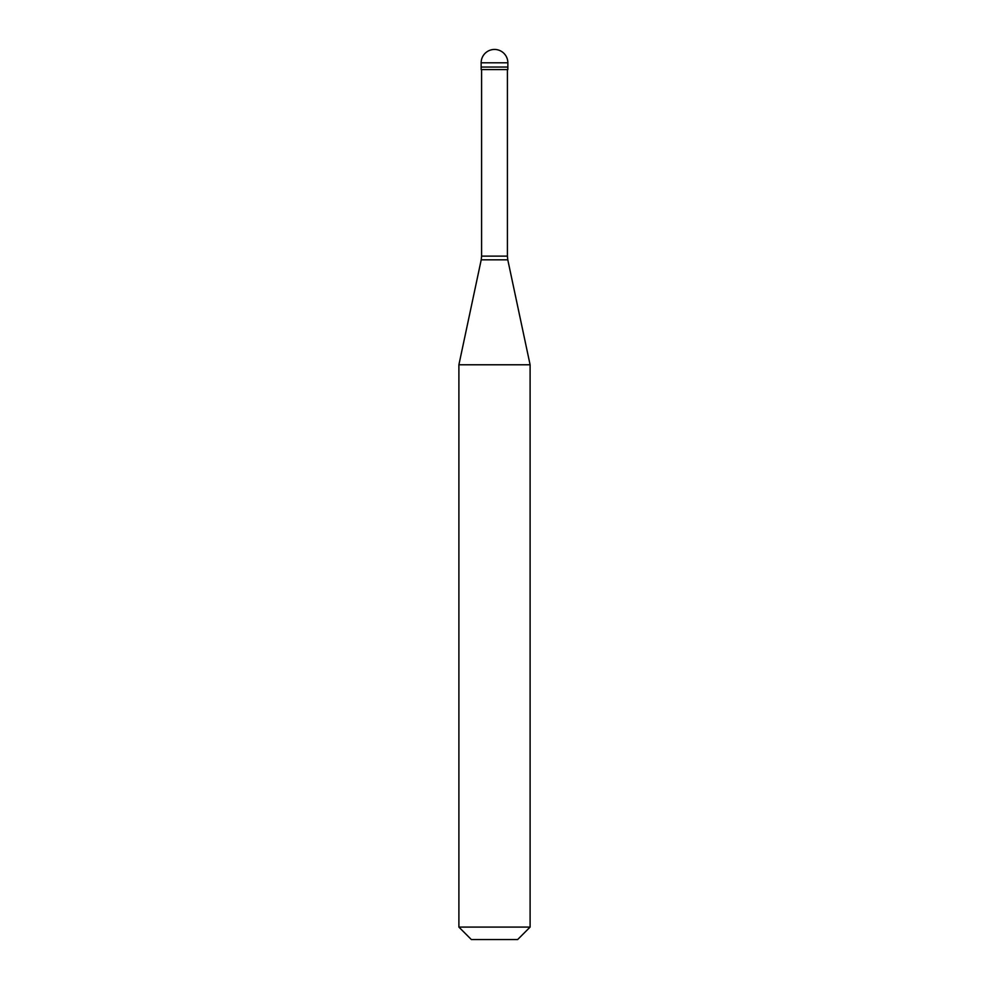 <?xml version="1.0" encoding="UTF-8"?>
<svg xmlns="http://www.w3.org/2000/svg" width="989" height="989" viewBox="0 0 989 989"><rect width="100%" height="100%" fill="white"/><g stroke="black" fill="none" stroke-linecap="round" stroke-linejoin="round"><path stroke-width="1.48" d="M507.852 62.801L507.852 67.054L481.149 67.054L507.852 67.054L507.852 69.564L481.149 69.564L481.149 62.801L507.852 62.801A13.352 13.352 0 0 0 494.5 49.45A13.352 13.352 0 0 0 481.149 62.801M530.104 364.78L458.896 364.78L458.896 927.089L530.104 927.089L530.104 364.78L507.79 259.835L481.21 259.835L458.896 364.78M530.104 927.089L517.643 939.55L471.357 939.55L458.896 927.089M507.406 69.564L507.406 256.126L481.594 256.126L481.21 259.835M507.406 256.126L507.79 259.835M481.594 69.564L481.594 256.126"/></g></svg>
